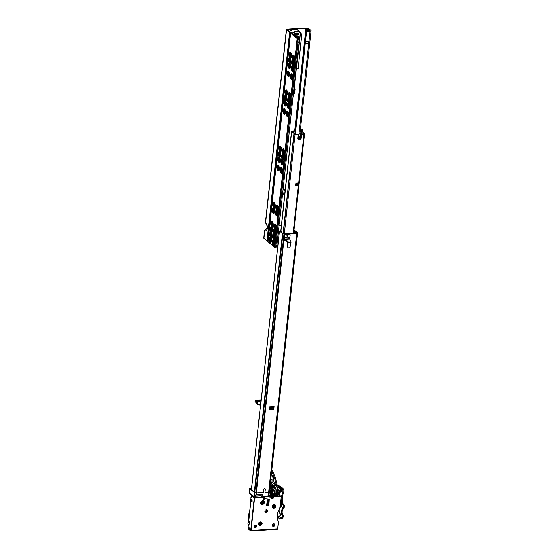<?xml version="1.0" encoding="UTF-8"?>
<svg xmlns="http://www.w3.org/2000/svg" width="559" height="559" viewBox="0 0 559 559"><rect width="100%" height="100%" fill="white"/><g stroke="black" fill="none" stroke-linecap="round" stroke-linejoin="round"><path stroke-width="0.84" d="M290.456 57.109A1.95 0.832 86.3 0 1 290.191 56.99A1.95 0.832 86.3 0 1 289.576 54.482A1.95 0.832 86.3 0 1 290.205 53.238A2.096 0.894 -93.7 0 0 290.002 53.119A2.096 0.894 -93.7 0 0 289.101 54.677A2.096 0.894 -93.7 0 0 289.779 57.151A2.096 0.894 -93.7 0 0 290.275 57.249A2.096 0.894 -93.7 0 0 290.897 55.376A2.096 0.894 -93.7 0 0 290.205 53.238M290.107 57.808A2.83 1.202 -93.7 0 0 291.574 56.166A2.83 1.202 -93.7 0 0 290.68 52.532A2.83 1.202 -93.7 0 0 289.758 52.595C288.633 53.825 288.744 55.565 290.1 57.808A2.83 1.202 -93.7 0 0 290.107 57.808A2.83 1.202 -93.7 0 0 289.185 57.87C288.06 59.107 288.171 60.84 289.527 63.083A2.83 1.202 -93.7 0 0 291.001 61.448A2.83 1.202 -93.7 0 0 290.107 57.808M293.608 59.778A1.95 0.832 86.3 0 1 293.349 59.652A1.95 0.832 86.3 0 1 292.727 57.144A1.95 0.832 86.3 0 1 293.356 55.9A2.096 0.894 -93.7 0 0 293.154 55.781A2.096 0.894 -93.7 0 0 292.252 57.346A2.096 0.894 -93.7 0 0 292.937 59.82A2.096 0.894 -93.7 0 0 293.426 59.918A2.096 0.894 -93.7 0 0 294.048 58.038A2.096 0.894 -93.7 0 0 293.363 55.9M293.258 60.47A2.83 1.202 -93.7 0 0 294.726 58.835A2.83 1.202 -93.7 0 0 293.831 55.194A2.83 1.202 -93.7 0 0 292.916 55.257C291.784 56.487 291.896 58.227 293.251 60.47A2.83 1.202 -93.7 0 0 293.258 60.47A2.83 1.202 -93.7 0 0 292.343 60.533C291.211 61.77 291.323 63.502 292.678 65.745A2.83 1.202 -93.7 0 0 294.153 64.11A2.83 1.202 -93.7 0 0 293.258 60.47M289.883 62.391A1.95 0.832 86.3 0 1 289.618 62.266A1.95 0.832 86.3 0 1 289.003 59.757A1.95 0.832 86.3 0 1 289.632 58.513A2.096 0.894 -93.7 0 0 289.429 58.395A2.096 0.894 -93.7 0 0 288.528 59.96A2.096 0.894 -93.7 0 0 289.206 62.433A2.096 0.894 -93.7 0 0 289.702 62.531A2.096 0.894 -93.7 0 0 290.324 60.651A2.096 0.894 -93.7 0 0 289.632 58.513M293.035 65.054A1.95 0.832 86.3 0 1 292.776 64.928A1.95 0.832 86.3 0 1 292.154 62.426A1.95 0.832 86.3 0 1 292.783 61.176A2.096 0.894 -93.7 0 0 292.581 61.064A2.096 0.894 -93.7 0 0 291.679 62.622A2.096 0.894 -93.7 0 0 292.364 65.096A2.096 0.894 -93.7 0 0 292.853 65.193A2.096 0.894 -93.7 0 0 293.475 63.314A2.096 0.894 -93.7 0 0 292.783 61.176M289.31 67.667A1.95 0.832 86.3 0 1 289.045 67.541A1.95 0.832 86.3 0 1 288.43 65.04A1.95 0.832 86.3 0 1 289.059 63.789A2.096 0.894 -93.7 0 0 288.856 63.677A2.096 0.894 -93.7 0 0 287.955 65.235A2.096 0.894 -93.7 0 0 288.633 67.709A2.096 0.894 -93.7 0 0 289.129 67.807A2.096 0.894 -93.7 0 0 289.751 65.934A2.096 0.894 -93.7 0 0 289.059 63.789M288.961 68.366A2.83 1.202 -93.7 0 0 290.428 66.724A2.83 1.202 -93.7 0 0 289.534 63.083A2.83 1.202 -93.7 0 0 288.612 63.146C287.48 64.383 287.599 66.116 288.954 68.359A2.83 1.202 -93.7 0 0 288.961 68.366M292.462 70.329A1.95 0.832 86.3 0 1 292.196 70.21A1.95 0.832 86.3 0 1 291.581 67.702A1.95 0.832 86.3 0 1 292.21 66.458A2.096 0.894 -93.7 0 0 292.008 66.339A2.096 0.894 -93.7 0 0 291.106 67.898A2.096 0.894 -93.7 0 0 291.791 70.371A2.096 0.894 -93.7 0 0 292.28 70.469A2.096 0.894 -93.7 0 0 292.902 68.596A2.096 0.894 -93.7 0 0 292.21 66.458M292.112 71.028A2.83 1.202 -93.7 0 0 293.58 69.386A2.83 1.202 -93.7 0 0 292.685 65.752A2.83 1.202 -93.7 0 0 291.77 65.815C290.638 67.045 290.75 68.785 292.105 71.028A2.83 1.202 -93.7 0 0 292.112 71.028M288.423 75.877A1.95 0.832 86.3 0 1 288.158 75.751A1.95 0.832 86.3 0 1 287.536 73.25A1.95 0.832 86.3 0 1 288.164 71.999A2.096 0.894 -93.7 0 0 287.962 71.887A2.096 0.894 -93.7 0 0 287.06 73.446A2.096 0.894 -93.7 0 0 287.745 75.919A2.096 0.894 -93.7 0 0 288.234 76.017A2.096 0.894 -93.7 0 0 288.856 74.137A2.096 0.894 -93.7 0 0 288.171 71.999M288.067 76.576A2.83 1.202 -93.7 0 0 289.534 74.934A2.83 1.202 -93.7 0 0 288.64 71.293A2.83 1.202 -93.7 0 0 287.724 71.356C286.592 72.593 286.704 74.326 288.06 76.569A2.83 1.202 -93.7 0 0 288.067 76.576M291.574 78.54A1.95 0.832 86.3 0 1 291.309 78.421A1.95 0.832 86.3 0 1 290.694 75.912A1.95 0.832 86.3 0 1 291.323 74.668A2.096 0.894 -93.7 0 0 291.12 74.55A2.096 0.894 -93.7 0 0 290.212 76.108A2.096 0.894 -93.7 0 0 290.897 78.581A2.096 0.894 -93.7 0 0 291.386 78.679A2.096 0.894 -93.7 0 0 292.008 76.807A2.096 0.894 -93.7 0 0 291.323 74.668M291.218 79.238A2.83 1.202 -93.7 0 0 292.685 77.596A2.83 1.202 -93.7 0 0 291.791 73.963A2.83 1.202 -93.7 0 0 290.876 74.026C289.744 75.255 289.855 76.995 291.218 79.238L291.218 79.238M286.383 94.646A1.95 0.832 86.3 0 1 286.117 94.52A1.95 0.832 86.3 0 1 285.502 92.011A1.95 0.832 86.3 0 1 286.131 90.768A2.096 0.894 -93.7 0 0 285.928 90.649A2.096 0.894 -93.7 0 0 285.02 92.214A2.096 0.894 -93.7 0 0 285.705 94.688A2.096 0.894 -93.7 0 0 286.194 94.785A2.096 0.894 -93.7 0 0 286.816 92.906A2.096 0.894 -93.7 0 0 286.131 90.768M286.026 95.337A2.83 1.202 -93.7 0 0 287.494 93.702A2.83 1.202 -93.7 0 0 286.599 90.062A2.83 1.202 -93.7 0 0 285.684 90.125C284.552 91.362 284.664 93.094 286.026 95.337L286.026 95.337A2.83 1.202 -93.7 0 0 285.111 95.4C283.979 96.637 284.091 98.37 285.453 100.613A2.83 1.202 -93.7 0 0 286.921 98.978A2.83 1.202 -93.7 0 0 286.026 95.337M289.534 97.308A1.95 0.832 86.3 0 1 289.269 97.182A1.95 0.832 86.3 0 1 288.654 94.681A1.95 0.832 86.3 0 1 289.282 93.43A2.096 0.894 -93.7 0 0 289.08 93.318A2.096 0.894 -93.7 0 0 288.171 94.876A2.096 0.894 -93.7 0 0 288.856 97.35A2.096 0.894 -93.7 0 0 289.345 97.448A2.096 0.894 -93.7 0 0 289.974 95.568A2.096 0.894 -93.7 0 0 289.282 93.43M289.178 98.007A2.83 1.202 -93.7 0 0 290.652 96.365A2.83 1.202 -93.7 0 0 289.751 92.724A2.83 1.202 -93.7 0 0 288.835 92.787C287.703 94.024 287.822 95.757 289.178 98A2.83 1.202 -93.7 0 0 289.178 98.007A2.83 1.202 -93.7 0 0 288.262 98.07C287.13 99.299 287.242 101.039 288.605 103.282A2.83 1.202 -93.7 0 0 290.079 101.64A2.83 1.202 -93.7 0 0 289.178 98.007M285.81 99.921A1.95 0.832 86.3 0 1 285.544 99.795A1.95 0.832 86.3 0 1 284.929 97.294A1.95 0.832 86.3 0 1 285.558 96.043A2.096 0.894 -93.7 0 0 285.356 95.931A2.096 0.894 -93.7 0 0 284.447 97.49A2.096 0.894 -93.7 0 0 285.132 99.963A2.096 0.894 -93.7 0 0 285.621 100.061A2.096 0.894 -93.7 0 0 286.243 98.181A2.096 0.894 -93.7 0 0 285.558 96.043M288.961 102.583A1.95 0.832 86.3 0 1 288.696 102.465A1.95 0.832 86.3 0 1 288.081 99.956A1.95 0.832 86.3 0 1 288.71 98.712A2.096 0.894 -93.7 0 0 288.507 98.594A2.096 0.894 -93.7 0 0 287.599 100.152A2.096 0.894 -93.7 0 0 288.283 102.625A2.096 0.894 -93.7 0 0 288.772 102.723A2.096 0.894 -93.7 0 0 289.401 100.851A2.096 0.894 -93.7 0 0 288.71 98.712M285.237 105.197A1.95 0.832 86.3 0 1 284.971 105.078A1.95 0.832 86.3 0 1 284.349 102.57A1.95 0.832 86.3 0 1 284.978 101.326A2.096 0.894 -93.7 0 0 284.783 101.207A2.096 0.894 -93.7 0 0 283.874 102.765A2.096 0.894 -93.7 0 0 284.559 105.239A2.096 0.894 -93.7 0 0 285.048 105.337A2.096 0.894 -93.7 0 0 285.67 103.464A2.096 0.894 -93.7 0 0 284.985 101.326M284.88 105.896A2.83 1.202 -93.7 0 0 286.348 104.253A2.83 1.202 -93.7 0 0 285.453 100.62A2.83 1.202 -93.7 0 0 284.538 100.683C283.406 101.913 283.518 103.653 284.873 105.896A2.83 1.202 -93.7 0 0 284.88 105.896M288.388 107.866A1.95 0.832 86.3 0 1 288.123 107.74A1.95 0.832 86.3 0 1 287.508 105.232A1.95 0.832 86.3 0 1 288.137 103.988A2.096 0.894 -93.7 0 0 287.934 103.869A2.096 0.894 -93.7 0 0 287.026 105.434A2.096 0.894 -93.7 0 0 287.71 107.908A2.096 0.894 -93.7 0 0 288.199 108.006A2.096 0.894 -93.7 0 0 288.828 106.126A2.096 0.894 -93.7 0 0 288.137 103.988M288.032 108.558A2.83 1.202 -93.7 0 0 289.499 106.923A2.83 1.202 -93.7 0 0 288.605 103.282A2.83 1.202 -93.7 0 0 287.689 103.345C286.557 104.575 286.669 106.315 288.032 108.558L288.032 108.558M284.342 113.407A1.95 0.832 86.3 0 1 284.077 113.288A1.95 0.832 86.3 0 1 283.462 110.78A1.95 0.832 86.3 0 1 284.091 109.536A2.096 0.894 -93.7 0 0 283.888 109.417A2.096 0.894 -93.7 0 0 282.98 110.975A2.096 0.894 -93.7 0 0 283.665 113.449A2.096 0.894 -93.7 0 0 284.161 113.547A2.096 0.894 -93.7 0 0 284.783 111.674A2.096 0.894 -93.7 0 0 284.091 109.536M283.986 114.106A2.83 1.202 -93.7 0 0 285.46 112.464A2.83 1.202 -93.7 0 0 284.559 108.83A2.83 1.202 -93.7 0 0 283.644 108.893C282.512 110.123 282.63 111.863 283.986 114.106L283.986 114.106M287.494 116.076A1.95 0.832 86.3 0 1 287.228 115.951A1.95 0.832 86.3 0 1 286.613 113.442A1.95 0.832 86.3 0 1 287.242 112.198A2.096 0.894 -93.7 0 0 287.04 112.079A2.096 0.894 -93.7 0 0 286.138 113.645A2.096 0.894 -93.7 0 0 286.816 116.118A2.096 0.894 -93.7 0 0 287.312 116.216A2.096 0.894 -93.7 0 0 287.934 114.336A2.096 0.894 -93.7 0 0 287.242 112.198M287.144 116.768A2.83 1.202 -93.7 0 0 288.612 115.133A2.83 1.202 -93.7 0 0 287.717 111.493A2.83 1.202 -93.7 0 0 286.795 111.555C285.67 112.785 285.782 114.525 287.137 116.768A2.83 1.202 -93.7 0 0 287.144 116.768M280.262 150.944A1.95 0.832 86.3 0 1 280.003 150.818A1.95 0.832 86.3 0 1 279.381 148.31A1.95 0.832 86.3 0 1 280.01 147.066A2.096 0.894 -93.7 0 0 279.807 146.947A2.096 0.894 -93.7 0 0 278.906 148.512A2.096 0.894 -93.7 0 0 279.591 150.986A2.096 0.894 -93.7 0 0 280.08 151.084A2.096 0.894 -93.7 0 0 280.702 149.204A2.096 0.894 -93.7 0 0 280.017 147.066M279.912 151.636A2.83 1.202 -93.7 0 0 281.38 150.001A2.83 1.202 -93.7 0 0 280.485 146.36A2.83 1.202 -93.7 0 0 279.57 146.423C278.438 147.653 278.55 149.393 279.905 151.636A2.83 1.202 -93.7 0 0 279.912 151.636A2.83 1.202 -93.7 0 0 278.997 151.699C277.865 152.935 277.977 154.668 279.332 156.911A2.83 1.202 -93.7 0 0 280.807 155.276A2.83 1.202 -93.7 0 0 279.912 151.636M283.42 153.606A1.95 0.832 86.3 0 1 283.154 153.48A1.95 0.832 86.3 0 1 282.54 150.972A1.95 0.832 86.3 0 1 283.161 149.728A2.096 0.894 -93.7 0 0 282.966 149.616A2.096 0.894 -93.7 0 0 282.057 151.175A2.096 0.894 -93.7 0 0 282.742 153.648A2.096 0.894 -93.7 0 0 283.231 153.746A2.096 0.894 -93.7 0 0 283.853 151.866A2.096 0.894 -93.7 0 0 283.168 149.728M283.064 154.305A2.83 1.202 -93.7 0 0 284.531 152.663A2.83 1.202 -93.7 0 0 283.637 149.022A2.83 1.202 -93.7 0 0 282.721 149.085C281.589 150.322 281.701 152.055 283.064 154.298A2.83 1.202 -93.7 0 0 283.064 154.305A2.83 1.202 -93.7 0 0 282.148 154.368C281.016 155.598 281.128 157.338 282.484 159.581A2.83 1.202 -93.7 0 0 282.491 159.581A2.83 1.202 -93.7 0 0 283.958 157.938A2.83 1.202 -93.7 0 0 283.064 154.305M279.689 156.22A1.95 0.832 86.3 0 1 279.43 156.094A1.95 0.832 86.3 0 1 278.808 153.592A1.95 0.832 86.3 0 1 279.437 152.341A2.096 0.894 -93.7 0 0 279.234 152.23A2.096 0.894 -93.7 0 0 278.333 153.788A2.096 0.894 -93.7 0 0 279.018 156.261A2.096 0.894 -93.7 0 0 279.507 156.359A2.096 0.894 -93.7 0 0 280.129 154.48A2.096 0.894 -93.7 0 0 279.437 152.341M282.847 158.882A1.95 0.832 86.3 0 1 282.581 158.763A1.95 0.832 86.3 0 1 281.96 156.254A1.95 0.832 86.3 0 1 282.588 155.011M282.595 155.011A2.096 0.894 -93.7 0 0 282.393 154.892A2.096 0.894 -93.7 0 0 281.484 156.45A2.096 0.894 -93.7 0 0 282.169 158.924A2.096 0.894 -93.7 0 0 282.658 159.022A2.096 0.894 -93.7 0 0 283.28 157.149A2.096 0.894 -93.7 0 0 282.595 155.011M279.116 161.495A1.95 0.832 86.3 0 1 278.857 161.376A1.95 0.832 86.3 0 1 278.235 158.868A1.95 0.832 86.3 0 1 278.864 157.624A2.096 0.894 -93.7 0 0 278.661 157.505A2.096 0.894 -93.7 0 0 277.76 159.063A2.096 0.894 -93.7 0 0 278.445 161.537A2.096 0.894 -93.7 0 0 278.934 161.635A2.096 0.894 -93.7 0 0 279.556 159.762A2.096 0.894 -93.7 0 0 278.864 157.624M278.766 162.194A2.83 1.202 -93.7 0 0 280.234 160.552A2.83 1.202 -93.7 0 0 279.339 156.918A2.83 1.202 -93.7 0 0 278.424 156.981C277.292 158.211 277.404 159.951 278.759 162.194A2.83 1.202 -93.7 0 0 278.766 162.194M282.274 164.164A1.95 0.832 86.3 0 1 282.009 164.039A1.95 0.832 86.3 0 1 281.387 161.53A1.95 0.832 86.3 0 1 282.016 160.286A2.096 0.894 -93.7 0 0 281.82 160.167A2.096 0.894 -93.7 0 0 280.911 161.733A2.096 0.894 -93.7 0 0 281.596 164.206A2.096 0.894 -93.7 0 0 282.085 164.304A2.096 0.894 -93.7 0 0 282.707 162.424A2.096 0.894 -93.7 0 0 282.022 160.286M281.918 164.856A2.83 1.202 -93.7 0 0 283.385 163.221A2.83 1.202 -93.7 0 0 282.491 159.581A2.83 1.202 -93.7 0 0 281.575 159.643C280.443 160.873 280.555 162.613 281.911 164.856A2.83 1.202 -93.7 0 0 281.918 164.856M278.228 169.705A1.95 0.832 86.3 0 1 277.963 169.587A1.95 0.832 86.3 0 1 277.348 167.078A1.95 0.832 86.3 0 1 277.977 165.834A2.096 0.894 -93.7 0 0 277.774 165.716A2.096 0.894 -93.7 0 0 276.866 167.274A2.096 0.894 -93.7 0 0 277.55 169.747A2.096 0.894 -93.7 0 0 278.04 169.845A2.096 0.894 -93.7 0 0 278.661 167.973A2.096 0.894 -93.7 0 0 277.977 165.834M277.872 170.404A2.83 1.202 -93.7 0 0 279.339 168.762A2.83 1.202 -93.7 0 0 278.445 165.129A2.83 1.202 -93.7 0 0 277.53 165.191C276.398 166.421 276.509 168.161 277.872 170.404L277.872 170.404M281.38 172.375A1.95 0.832 86.3 0 1 281.114 172.249A1.95 0.832 86.3 0 1 280.499 169.74A1.95 0.832 86.3 0 1 281.128 168.497A2.096 0.894 -93.7 0 0 280.925 168.378A2.096 0.894 -93.7 0 0 280.017 169.943A2.096 0.894 -93.7 0 0 280.702 172.417A2.096 0.894 -93.7 0 0 281.191 172.514A2.096 0.894 -93.7 0 0 281.82 170.635A2.096 0.894 -93.7 0 0 281.128 168.497M281.023 173.066A2.83 1.202 -93.7 0 0 282.498 171.431A2.83 1.202 -93.7 0 0 281.596 167.791A2.83 1.202 -93.7 0 0 280.681 167.854C279.549 169.084 279.661 170.823 281.023 173.066L281.023 173.066M274.148 207.242A1.95 0.832 86.3 0 1 273.882 207.116A1.95 0.832 86.3 0 1 273.267 204.608A1.95 0.832 86.3 0 1 273.896 203.364A2.096 0.894 -93.7 0 0 273.693 203.245A2.096 0.894 -93.7 0 0 272.792 204.811A2.096 0.894 -93.7 0 0 273.47 207.284A2.096 0.894 -93.7 0 0 273.966 207.382A2.096 0.894 -93.7 0 0 274.588 205.502A2.096 0.894 -93.7 0 0 273.896 203.364M273.798 207.934A2.83 1.202 -93.7 0 0 275.266 206.299A2.83 1.202 -93.7 0 0 274.371 202.658A2.83 1.202 -93.7 0 0 273.449 202.721C272.324 203.951 272.436 205.691 273.791 207.934A2.83 1.202 -93.7 0 0 272.876 207.997C271.744 209.234 271.863 210.967 273.218 213.21A2.83 1.202 -93.7 0 0 274.693 211.575A2.83 1.202 -93.7 0 0 273.798 207.934A2.83 1.202 -93.7 0 0 273.798 207.934M277.299 209.904A1.95 0.832 86.3 0 1 277.04 209.779A1.95 0.832 86.3 0 1 276.419 207.27A1.95 0.832 86.3 0 1 277.047 206.026A2.096 0.894 -93.7 0 0 276.845 205.915A2.096 0.894 -93.7 0 0 275.943 207.473A2.096 0.894 -93.7 0 0 276.628 209.946A2.096 0.894 -93.7 0 0 277.117 210.044A2.096 0.894 -93.7 0 0 277.739 208.165A2.096 0.894 -93.7 0 0 277.047 206.026M276.95 210.603A2.83 1.202 -93.7 0 0 278.417 208.961A2.83 1.202 -93.7 0 0 277.523 205.321A2.83 1.202 -93.7 0 0 276.607 205.384C275.475 206.62 275.587 208.353 276.943 210.596A2.83 1.202 -93.7 0 0 276.034 210.666C274.902 211.896 275.014 213.636 276.37 215.879A2.83 1.202 -93.7 0 0 276.377 215.879A2.83 1.202 -93.7 0 0 277.844 214.237A2.83 1.202 -93.7 0 0 276.95 210.603A2.83 1.202 -93.7 0 0 276.95 210.603M273.575 212.518A1.95 0.832 86.3 0 1 273.309 212.392A1.95 0.832 86.3 0 1 272.694 209.891A1.95 0.832 86.3 0 1 273.323 208.64A2.096 0.894 -93.7 0 0 273.12 208.528A2.096 0.894 -93.7 0 0 272.219 210.086A2.096 0.894 -93.7 0 0 272.897 212.56A2.096 0.894 -93.7 0 0 273.393 212.658A2.096 0.894 -93.7 0 0 274.015 210.778A2.096 0.894 -93.7 0 0 273.323 208.64M276.726 215.18A1.95 0.832 86.3 0 1 276.467 215.054A1.95 0.832 86.3 0 1 275.846 212.553A1.95 0.832 86.3 0 1 276.474 211.309A2.096 0.894 -93.7 0 0 276.272 211.19A2.096 0.894 -93.7 0 0 275.37 212.748A2.096 0.894 -93.7 0 0 276.055 215.222A2.096 0.894 -93.7 0 0 276.544 215.32A2.096 0.894 -93.7 0 0 277.166 213.447A2.096 0.894 -93.7 0 0 276.474 211.309M272.107 226.004A1.95 0.832 86.3 0 1 271.849 225.885A1.95 0.832 86.3 0 1 271.227 223.376A1.95 0.832 86.3 0 1 271.856 222.133A2.096 0.894 -93.7 0 0 271.653 222.014A2.096 0.894 -93.7 0 0 270.752 223.572A2.096 0.894 -93.7 0 0 271.436 226.046A2.096 0.894 -93.7 0 0 271.926 226.143A2.096 0.894 -93.7 0 0 272.547 224.271A2.096 0.894 -93.7 0 0 271.863 222.133M271.758 226.702A2.83 1.202 -93.7 0 0 273.225 225.06A2.83 1.202 -93.7 0 0 272.331 221.427A2.83 1.202 -93.7 0 0 271.415 221.49C270.283 222.72 270.395 224.459 271.751 226.702A2.83 1.202 -93.7 0 0 271.758 226.702A2.83 1.202 -93.7 0 0 270.842 226.765C269.711 227.995 269.822 229.735 271.178 231.978A2.83 1.202 -93.7 0 0 272.652 230.343A2.83 1.202 -93.7 0 0 271.758 226.702M275.266 228.673A1.95 0.832 86.3 0 1 275 228.547A1.95 0.832 86.3 0 1 274.385 226.039A1.95 0.832 86.3 0 1 275.007 224.795M275.014 224.795A2.096 0.894 -93.7 0 0 274.811 224.676A2.096 0.894 -93.7 0 0 273.903 226.241A2.096 0.894 -93.7 0 0 274.588 228.715A2.096 0.894 -93.7 0 0 275.077 228.813A2.096 0.894 -93.7 0 0 275.699 226.933A2.096 0.894 -93.7 0 0 275.014 224.795M274.909 229.365A2.83 1.202 -93.7 0 0 276.377 227.73A2.83 1.202 -93.7 0 0 275.482 224.089A2.83 1.202 -93.7 0 0 274.567 224.152C273.435 225.382 273.547 227.122 274.902 229.365A2.83 1.202 -93.7 0 0 274.909 229.365A2.83 1.202 -93.7 0 0 273.994 229.428C272.862 230.664 272.974 232.397 274.329 234.64A2.83 1.202 -93.7 0 0 275.804 233.005A2.83 1.202 -93.7 0 0 274.909 229.365M271.534 231.286A1.95 0.832 86.3 0 1 271.276 231.16A1.95 0.832 86.3 0 1 270.654 228.652A1.95 0.832 86.3 0 1 271.283 227.408A2.096 0.894 -93.7 0 0 271.08 227.289A2.096 0.894 -93.7 0 0 270.179 228.855A2.096 0.894 -93.7 0 0 270.863 231.328A2.096 0.894 -93.7 0 0 271.353 231.426A2.096 0.894 -93.7 0 0 271.974 229.546A2.096 0.894 -93.7 0 0 271.283 227.408M274.693 233.948A1.95 0.832 86.3 0 1 274.427 233.823A1.95 0.832 86.3 0 1 273.805 231.314A1.95 0.832 86.3 0 1 274.434 230.07A2.096 0.894 -93.7 0 0 274.238 229.959A2.096 0.894 -93.7 0 0 273.33 231.517A2.096 0.894 -93.7 0 0 274.015 233.99A2.096 0.894 -93.7 0 0 274.504 234.088A2.096 0.894 -93.7 0 0 275.126 232.209A2.096 0.894 -93.7 0 0 274.441 230.07M270.961 236.562A1.95 0.832 86.3 0 1 270.696 236.436A1.95 0.832 86.3 0 1 270.081 233.935A1.95 0.832 86.3 0 1 270.71 232.684A2.096 0.894 -93.7 0 0 270.507 232.572A2.096 0.894 -93.7 0 0 269.606 234.13A2.096 0.894 -93.7 0 0 270.283 236.604A2.096 0.894 -93.7 0 0 270.78 236.702A2.096 0.894 -93.7 0 0 271.401 234.822A2.096 0.894 -93.7 0 0 270.71 232.684M270.612 237.261A2.83 1.202 -93.7 0 0 272.079 235.618A2.83 1.202 -93.7 0 0 271.185 231.978A2.83 1.202 -93.7 0 0 271.185 231.978A2.83 1.202 -93.7 0 0 270.27 232.041C269.138 233.278 269.249 235.011 270.605 237.254A2.83 1.202 -93.7 0 0 270.612 237.261A2.83 1.202 -93.7 0 0 269.69 237.323C268.565 238.553 268.676 240.293 270.032 242.536A2.83 1.202 -93.7 0 0 271.506 240.894A2.83 1.202 -93.7 0 0 270.612 237.261M274.12 239.224A1.95 0.832 86.3 0 1 273.854 239.098A1.95 0.832 86.3 0 1 273.232 236.597A1.95 0.832 86.3 0 1 273.861 235.353A2.096 0.894 -93.7 0 0 273.665 235.234A2.096 0.894 -93.7 0 0 272.757 236.792A2.096 0.894 -93.7 0 0 273.442 239.266A2.096 0.894 -93.7 0 0 273.931 239.364A2.096 0.894 -93.7 0 0 274.553 237.491A2.096 0.894 -93.7 0 0 273.868 235.353M273.763 239.923A2.83 1.202 -93.7 0 0 275.231 238.281A2.83 1.202 -93.7 0 0 274.336 234.647A2.83 1.202 -93.7 0 0 274.336 234.647A2.83 1.202 -93.7 0 0 273.421 234.71C272.289 235.94 272.401 237.68 273.756 239.923A2.83 1.202 -93.7 0 0 272.848 239.986C271.716 241.215 271.828 242.955 273.183 245.198A2.83 1.202 -93.7 0 0 274.658 243.563A2.83 1.202 -93.7 0 0 273.763 239.923A2.83 1.202 -93.7 0 0 273.763 239.923M269.711 241.879A2.096 0.894 -93.7 0 0 270.207 241.977A2.096 0.894 -93.7 0 0 270.829 240.104A2.096 0.894 -93.7 0 0 270.137 237.966A2.096 0.894 -93.7 0 0 269.934 237.848A2.096 0.894 -93.7 0 0 269.033 239.406A2.096 0.894 -93.7 0 0 269.711 241.879M270.388 241.837A1.95 0.832 86.3 0 1 270.123 241.719A1.95 0.832 86.3 0 1 269.508 239.21A1.95 0.832 86.3 0 1 270.137 237.966M272.869 244.549A2.096 0.894 -93.7 0 0 273.358 244.646A2.096 0.894 -93.7 0 0 273.98 242.767A2.096 0.894 -93.7 0 0 273.295 240.629A2.096 0.894 -93.7 0 0 273.085 240.51A2.096 0.894 -93.7 0 0 272.184 242.075A2.096 0.894 -93.7 0 0 272.869 244.549M273.54 244.507A1.95 0.832 86.3 0 1 273.281 244.381A1.95 0.832 86.3 0 1 272.659 241.872A1.95 0.832 86.3 0 1 273.288 240.629M273.54 240.929A2.578 1.097 -93.7 0 0 273.421 241.586A2.578 1.097 -93.7 0 0 273.749 244.171M273.686 244.304A1.95 0.832 86.3 0 1 273.651 244.269A1.95 0.832 86.3 0 1 273.113 241.844A1.95 0.832 86.3 0 1 273.428 240.845A1.95 0.832 86.3 0 1 273.456 240.803M274.113 235.653A2.578 1.097 -93.7 0 0 273.994 236.31A2.578 1.097 -93.7 0 0 274.322 238.889M274.259 239.028A1.95 0.832 86.3 0 1 274.224 238.993A1.95 0.832 86.3 0 1 273.686 236.569A1.95 0.832 86.3 0 1 274.001 235.563A1.95 0.832 86.3 0 1 274.029 235.528M274.686 230.378A2.578 1.097 -93.7 0 0 274.567 231.028A2.578 1.097 -93.7 0 0 274.895 233.613M274.832 233.753A1.95 0.832 86.3 0 1 274.797 233.718A1.95 0.832 86.3 0 1 274.259 231.286A1.95 0.832 86.3 0 1 274.574 230.287A1.95 0.832 86.3 0 1 274.602 230.252M275.259 225.095A2.578 1.097 -93.7 0 0 275.14 225.752A2.578 1.097 -93.7 0 0 275.468 228.338M275.405 228.47A1.95 0.832 86.3 0 1 275.37 228.435A1.95 0.832 86.3 0 1 274.832 226.011A1.95 0.832 86.3 0 1 275.147 225.011A1.95 0.832 86.3 0 1 275.175 224.97M270.388 238.267A2.578 1.097 -93.7 0 0 270.27 238.924A2.578 1.097 -93.7 0 0 270.598 241.502M270.528 241.642A1.95 0.832 86.3 0 1 270.5 241.607A1.95 0.832 86.3 0 1 269.962 239.182A1.95 0.832 86.3 0 1 270.276 238.183A1.95 0.832 86.3 0 1 270.304 238.141M270.961 232.991A2.578 1.097 -93.7 0 0 270.842 233.641A2.578 1.097 -93.7 0 0 271.171 236.226M271.101 236.366A1.95 0.832 86.3 0 1 271.073 236.331A1.95 0.832 86.3 0 1 270.535 233.9A1.95 0.832 86.3 0 1 270.849 232.9A1.95 0.832 86.3 0 1 270.877 232.865M271.534 227.716A2.578 1.097 -93.7 0 0 271.415 228.365A2.578 1.097 -93.7 0 0 271.744 230.951M271.674 231.084A1.95 0.832 86.3 0 1 271.646 231.049A1.95 0.832 86.3 0 1 271.108 228.624A1.95 0.832 86.3 0 1 271.422 227.625A1.95 0.832 86.3 0 1 271.45 227.583M272.107 222.433A2.578 1.097 -93.7 0 0 271.988 223.09A2.578 1.097 -93.7 0 0 272.317 225.668M272.254 225.808A1.95 0.832 86.3 0 1 272.219 225.773A1.95 0.832 86.3 0 1 271.681 223.348A1.95 0.832 86.3 0 1 271.995 222.349A1.95 0.832 86.3 0 1 272.023 222.307M276.726 211.609A2.578 1.097 -93.7 0 0 276.607 212.266A2.578 1.097 -93.7 0 0 276.936 214.845M276.866 214.984A1.95 0.832 86.3 0 1 276.838 214.949A1.95 0.832 86.3 0 1 276.3 212.525A1.95 0.832 86.3 0 1 276.614 211.519A1.95 0.832 86.3 0 1 276.642 211.484M277.299 206.334A2.578 1.097 -93.7 0 0 277.18 206.984A2.578 1.097 -93.7 0 0 277.509 209.569M277.439 209.709A1.95 0.832 86.3 0 1 277.411 209.674A1.95 0.832 86.3 0 1 276.873 207.242A1.95 0.832 86.3 0 1 277.187 206.243A1.95 0.832 86.3 0 1 277.215 206.208M274.148 203.672A2.578 1.097 -93.7 0 0 274.029 204.321A2.578 1.097 -93.7 0 0 274.357 206.907M274.287 207.04A1.95 0.832 86.3 0 1 274.259 207.005A1.95 0.832 86.3 0 1 273.721 204.58A1.95 0.832 86.3 0 1 274.036 203.581A1.95 0.832 86.3 0 1 274.064 203.539M273.575 208.947A2.578 1.097 -93.7 0 0 273.449 209.597A2.578 1.097 -93.7 0 0 273.784 212.182M273.714 212.322A1.95 0.832 86.3 0 1 273.686 212.287A1.95 0.832 86.3 0 1 273.148 209.856A1.95 0.832 86.3 0 1 273.463 208.856A1.95 0.832 86.3 0 1 273.491 208.821M281.373 168.797A2.578 1.097 -93.7 0 0 281.254 169.454A2.578 1.097 -93.7 0 0 281.589 172.039M281.519 172.172A1.95 0.832 86.3 0 1 281.484 172.137A1.95 0.832 86.3 0 1 280.953 169.712A1.95 0.832 86.3 0 1 281.261 168.713A1.95 0.832 86.3 0 1 281.289 168.671M282.267 160.594A2.578 1.097 -93.7 0 0 282.148 161.244A2.578 1.097 -93.7 0 0 282.477 163.829M282.414 163.962A1.95 0.832 86.3 0 1 282.379 163.927A1.95 0.832 86.3 0 1 281.841 161.502A1.95 0.832 86.3 0 1 282.155 160.503A1.95 0.832 86.3 0 1 282.183 160.461M282.84 155.311A2.578 1.097 -93.7 0 0 282.721 155.968A2.578 1.097 -93.7 0 0 283.05 158.546M282.987 158.686A1.95 0.832 86.3 0 1 282.952 158.651A1.95 0.832 86.3 0 1 282.414 156.227A1.95 0.832 86.3 0 1 282.728 155.22A1.95 0.832 86.3 0 1 282.756 155.185M283.413 150.036A2.578 1.097 -93.7 0 0 283.294 150.685A2.578 1.097 -93.7 0 0 283.623 153.271M283.56 153.411A1.95 0.832 86.3 0 1 283.525 153.376A1.95 0.832 86.3 0 1 282.987 150.944A1.95 0.832 86.3 0 1 283.301 149.945A1.95 0.832 86.3 0 1 283.329 149.91M280.262 147.373A2.578 1.097 -93.7 0 0 280.143 148.023A2.578 1.097 -93.7 0 0 280.471 150.609M280.408 150.741A1.95 0.832 86.3 0 1 280.373 150.706A1.95 0.832 86.3 0 1 279.835 148.282A1.95 0.832 86.3 0 1 280.15 147.283A1.95 0.832 86.3 0 1 280.178 147.241M279.689 152.649A2.578 1.097 -93.7 0 0 279.57 153.299A2.578 1.097 -93.7 0 0 279.898 155.884M279.835 156.024A1.95 0.832 86.3 0 1 279.8 155.989A1.95 0.832 86.3 0 1 279.262 153.557A1.95 0.832 86.3 0 1 279.577 152.558A1.95 0.832 86.3 0 1 279.605 152.523M279.116 157.924A2.578 1.097 -93.7 0 0 278.997 158.581A2.578 1.097 -93.7 0 0 279.325 161.16M279.255 161.299A1.95 0.832 86.3 0 1 279.227 161.265A1.95 0.832 86.3 0 1 278.689 158.84A1.95 0.832 86.3 0 1 279.004 157.841A1.95 0.832 86.3 0 1 279.032 157.799M278.221 166.135A2.578 1.097 -93.7 0 0 278.103 166.792A2.578 1.097 -93.7 0 0 278.431 169.37M278.368 169.51A1.95 0.832 86.3 0 1 278.333 169.475A1.95 0.832 86.3 0 1 277.795 167.05A1.95 0.832 86.3 0 1 278.109 166.051A1.95 0.832 86.3 0 1 278.137 166.009M287.494 112.506A2.578 1.097 -93.7 0 0 287.375 113.156A2.578 1.097 -93.7 0 0 287.703 115.741M287.633 115.874A1.95 0.832 86.3 0 1 287.606 115.839A1.95 0.832 86.3 0 1 287.067 113.414A1.95 0.832 86.3 0 1 287.382 112.415A1.95 0.832 86.3 0 1 287.41 112.373M288.381 104.295A2.578 1.097 -93.7 0 0 288.262 104.945A2.578 1.097 -93.7 0 0 288.598 107.531M288.528 107.663A1.95 0.832 86.3 0 1 288.493 107.628A1.95 0.832 86.3 0 1 287.962 105.204A1.95 0.832 86.3 0 1 288.269 104.205A1.95 0.832 86.3 0 1 288.297 104.163M288.954 99.013A2.578 1.097 -93.7 0 0 288.835 99.67A2.578 1.097 -93.7 0 0 289.171 102.248M289.101 102.388A1.95 0.832 86.3 0 1 289.066 102.353A1.95 0.832 86.3 0 1 288.535 99.928A1.95 0.832 86.3 0 1 288.842 98.929A1.95 0.832 86.3 0 1 288.87 98.887M289.527 93.737A2.578 1.097 -93.7 0 0 289.408 94.387A2.578 1.097 -93.7 0 0 289.744 96.973M289.674 97.112A1.95 0.832 86.3 0 1 289.639 97.077A1.95 0.832 86.3 0 1 289.108 94.646A1.95 0.832 86.3 0 1 289.415 93.646A1.95 0.832 86.3 0 1 289.443 93.612M286.376 91.075A2.578 1.097 -93.7 0 0 286.257 91.725A2.578 1.097 -93.7 0 0 286.592 94.31M286.522 94.443A1.95 0.832 86.3 0 1 286.488 94.408A1.95 0.832 86.3 0 1 285.956 91.983A1.95 0.832 86.3 0 1 286.264 90.984A1.95 0.832 86.3 0 1 286.292 90.942M285.803 96.351A2.578 1.097 -93.7 0 0 285.684 97A2.578 1.097 -93.7 0 0 286.012 99.586M285.949 99.726A1.95 0.832 86.3 0 1 285.915 99.691A1.95 0.832 86.3 0 1 285.376 97.259A1.95 0.832 86.3 0 1 285.691 96.26A1.95 0.832 86.3 0 1 285.719 96.225M285.23 101.626A2.578 1.097 -93.7 0 0 285.111 102.283A2.578 1.097 -93.7 0 0 285.439 104.861M285.376 105.001A1.95 0.832 86.3 0 1 285.342 104.966A1.95 0.832 86.3 0 1 284.804 102.542A1.95 0.832 86.3 0 1 285.118 101.542A1.95 0.832 86.3 0 1 285.146 101.5M284.342 109.837A2.578 1.097 -93.7 0 0 284.217 110.493A2.578 1.097 -93.7 0 0 284.552 113.072M284.482 113.211A1.95 0.832 86.3 0 1 284.447 113.177A1.95 0.832 86.3 0 1 283.916 110.752A1.95 0.832 86.3 0 1 284.224 109.753A1.95 0.832 86.3 0 1 284.252 109.711M291.567 74.969A2.578 1.097 -93.7 0 0 291.449 75.626A2.578 1.097 -93.7 0 0 291.777 78.204M291.714 78.344A1.95 0.832 86.3 0 1 291.679 78.309A1.95 0.832 86.3 0 1 291.141 75.884A1.95 0.832 86.3 0 1 291.456 74.885A1.95 0.832 86.3 0 1 291.484 74.843M288.416 72.307A2.578 1.097 -93.7 0 0 288.297 72.956A2.578 1.097 -93.7 0 0 288.626 75.542M288.563 75.682A1.95 0.832 86.3 0 1 288.528 75.647A1.95 0.832 86.3 0 1 287.99 73.215A1.95 0.832 86.3 0 1 288.304 72.216A1.95 0.832 86.3 0 1 288.332 72.181M289.31 64.096A2.578 1.097 -93.7 0 0 289.185 64.746A2.578 1.097 -93.7 0 0 289.52 67.332M289.45 67.471A1.95 0.832 86.3 0 1 289.422 67.436A1.95 0.832 86.3 0 1 288.884 65.005A1.95 0.832 86.3 0 1 289.199 64.005A1.95 0.832 86.3 0 1 289.227 63.971M292.462 66.759A2.578 1.097 -93.7 0 0 292.343 67.415A2.578 1.097 -93.7 0 0 292.671 69.994M292.602 70.134A1.95 0.832 86.3 0 1 292.574 70.099A1.95 0.832 86.3 0 1 292.036 67.674A1.95 0.832 86.3 0 1 292.35 66.675A1.95 0.832 86.3 0 1 292.378 66.633M293.035 61.483A2.578 1.097 -93.7 0 0 292.916 62.133A2.578 1.097 -93.7 0 0 293.244 64.718M293.175 64.858A1.95 0.832 86.3 0 1 293.147 64.823A1.95 0.832 86.3 0 1 292.609 62.391A1.95 0.832 86.3 0 1 292.923 61.392A1.95 0.832 86.3 0 1 292.951 61.357M289.883 58.821A2.578 1.097 -93.7 0 0 289.765 59.471A2.578 1.097 -93.7 0 0 290.093 62.056M290.023 62.189A1.95 0.832 86.3 0 1 289.995 62.154A1.95 0.832 86.3 0 1 289.457 59.729A1.95 0.832 86.3 0 1 289.772 58.73A1.95 0.832 86.3 0 1 289.8 58.688M293.608 56.207A2.578 1.097 -93.7 0 0 293.489 56.857A2.578 1.097 -93.7 0 0 293.817 59.443M293.754 59.575A1.95 0.832 86.3 0 1 293.72 59.54A1.95 0.832 86.3 0 1 293.182 57.116A1.95 0.832 86.3 0 1 293.496 56.117A1.95 0.832 86.3 0 1 293.524 56.075M290.456 53.538A2.578 1.097 -93.7 0 0 290.338 54.195A2.578 1.097 -93.7 0 0 290.666 56.773M290.596 56.913A1.95 0.832 86.3 0 1 290.568 56.878A1.95 0.832 86.3 0 1 290.03 54.454A1.95 0.832 86.3 0 1 290.345 53.454A1.95 0.832 86.3 0 1 290.373 53.412M273.966 237.191A1.258 1.048 130.2 0 0 274.441 236.534M275.664 226.402A1.258 1.048 -49.8 0 0 275.531 226.849L275.391 228.128M275.042 231.37L274.818 233.41M281.345 225.305L279.109 225.452M293.475 29.159L287.487 29.683L291.372 32.736A1.509 0.517 -173.8 0 1 291.672 32.911L298.24 38.459A1.509 0.517 -173.8 0 1 298.338 38.578L298.457 39.263A3.137 1.342 86.3 0 1 298.967 42.645L297.947 42.708A3.137 1.342 -93.7 0 0 297.437 39.326L297.22 38.529L289.911 32.639A1.509 0.517 -173.8 0 1 289.611 32.464L286.522 29.851A1.761 0.608 -173.8 0 1 286.362 29.557A1.761 0.608 -173.8 0 1 287.375 29.124L305.417 27.95A1.761 0.608 -173.8 0 1 306.751 28.062L308.065 28.348A1.761 0.608 -173.8 0 1 309.05 28.761L310.951 30.361A1.761 0.608 -173.8 0 1 311.111 30.654A1.761 0.608 -173.8 0 1 310.098 31.087L306.584 31.318L306.108 30.92L309.986 30.535L308.03 28.83L306.367 28.39L295.047 29.054M282.588 193.421L283.504 194.141L284.741 193.666L285.062 190.738L284.042 190.801L283.839 189.997L284.859 189.927L283.092 188.802M306.688 43.399L304.739 43.525L305.214 43.923L308.219 43.728A1.132 0.391 -173.8 0 1 306.877 43.497L304.934 42.498L305.067 41.247M306.108 30.92L304.99 41.184L305.466 41.583L308.47 41.387L308.219 43.728M304.739 43.525L294.956 133.538M305.214 43.923L295.376 134.488M297.325 38.983L274.693 247.316L267.265 241.118A1.509 0.517 -173.8 0 1 266.964 240.943L263.876 238.33A1.761 0.608 -173.8 0 1 263.715 238.036L264.54 230.406A1.761 0.608 -173.8 0 0 264.7 230.699L263.876 238.33M286.362 29.557L265.434 222.209A1.761 0.608 6.2 0 0 265.595 222.503L266 223.761C266.51 223.9 267.481 227.129 267.125 227.464L267.125 227.464A1.887 0.65 6.2 0 0 267.3 227.779L267.174 228.952C266.832 230.867 266.007 231.454 264.7 230.699L266.496 228.841L266.846 229.253M306.584 31.318L305.466 41.583M297.437 39.326L274.839 247.344A3.137 1.342 -93.7 0 0 275.936 245.324L276.957 245.254A3.137 1.342 86.3 0 1 275.86 247.281L274.825 247.344M297.947 42.708L275.936 245.324M298.967 42.645L276.957 245.254M266.992 228.68L266.189 228.764L267.006 228.589M294.481 87.959L294.775 89.622L294.272 91.802A0.943 0.79 -49.8 0 1 294.013 92.291M284.042 190.801L283.72 193.735M283.839 189.997L283.036 189.312M284.741 193.666L284.419 194.036M284.859 189.927L285.062 190.738M292.175 33.337A7.064 5.911 -49.8 0 1 299.177 31.521L299.869 31.989M289.443 31.388L293.859 29.096L298.164 30.277L299.883 31.737L301.406 36.719A6.75 5.653 130.2 0 0 300.204 32.499M289.464 96.274L289.904 96.441L289.464 96.274M293.168 96.036L300.197 33.729A2.201 1.838 130.2 0 0 299.17 31.912L299.177 31.521A2.515 2.103 -49.8 0 1 299.708 31.828L299.051 31.276A2.515 2.103 130.2 0 0 298.52 30.969L299.806 32.08M289.387 94.653L289.876 94.674M280.108 148.589L280.646 148.554M294.838 35.587A2.893 2.418 -49.8 0 1 297.744 34.546L298.303 33.205A0.629 0.524 -49.8 0 1 298.625 33.736L298.555 34.33A0.629 0.524 -49.8 0 1 297.758 34.938A2.578 2.152 130.2 0 0 295.173 35.867M298.129 33.421L298.052 33.379A4.898 4.102 130.2 0 0 293.573 34.518M300.253 130.582L301.797 132.315A1.258 0.433 -173.8 0 0 301.797 132.336L301.797 132.364M300.12 133.461A0.943 0.398 86.3 0 1 300.274 133.377A0.943 0.398 86.3 0 1 300.428 133.44L301.217 134.104L303.544 133.95M300.428 133.44L299.575 133.496L301.608 134.44L301.294 137.367L300.05 137.095L300.365 134.16M300.316 129.981L302.342 129.842L302.733 130.177L300.84 130.303L302.705 131.882A1.258 0.433 -173.8 0 1 302.824 132.092A1.258 0.433 -173.8 0 1 302.817 132.113L304.487 134.041L301.608 134.44M303.544 133.929L301.909 132.546A1.258 0.433 -173.8 0 1 301.797 132.336M297.975 138.87A1.258 1.048 130.2 0 0 298.436 138.946L299.575 138.87A1.258 1.048 130.2 0 0 300.833 137.626L301.231 137.954L301.294 137.367M301.231 137.954A1.258 1.048 -49.8 0 1 299.966 139.205L299.575 138.87M298.436 138.946L299.966 139.205M298.834 139.275A1.258 1.048 -49.8 0 1 297.828 138.178L298.206 134.663L294.034 134.642L283.287 233.613M298.932 183.59L296.661 183.736L296.536 184.91L298.806 184.763L298.932 183.59L298.22 182.989L295.956 183.135L295.697 185.483L297.968 185.336L298.024 184.812M295.257 130.82L292.28 131.016A1.258 0.433 -173.8 0 0 291.553 131.323A1.258 0.433 -173.8 0 0 291.672 131.533L294.258 133.72A1.446 0.496 -173.8 0 1 294.39 133.964A1.446 0.496 -173.8 0 1 294.013 134.244L283.043 233.557M302.733 130.177L302.566 131.763M295.215 131.183L292.49 131.428L295.11 133.664A2.39 0.818 -173.8 0 1 295.327 134.062A2.39 0.818 -173.8 0 1 294.831 134.488L298.206 134.663M295.739 185.12L297.591 184.84M296.536 184.91L295.83 184.309M297.57 185.001L297.968 185.336M296.661 183.736L295.956 183.135M299.575 133.496A0.943 0.398 -93.7 0 0 299.421 133.433A0.943 0.398 -93.7 0 0 299.086 134.041L298.96 135.215A0.943 0.398 -93.7 0 0 299.261 136.424L300.05 137.095M262.332 494.212L261.843 497.063L261.507 496.825L262.332 494.212L256.441 494.596L256.623 492.933L263.45 492.444M251.529 488.245L249.58 488.489L254.31 492.486L251.452 489.796M264.847 488.587L265.05 488.762A0.783 0.657 130.2 0 1 265.252 489.314L264.917 492.395L268.397 492.165L267.95 496.273L268.425 496.385L262.066 496.658M265.05 488.762A0.783 0.657 130.2 0 0 263.834 489.411L263.785 489.363M263.499 492.486L263.834 489.411M256.441 494.596L254.261 497.049L254.604 497.279L249.104 492.891L249.58 488.489M261.507 496.825L261.109 496.853M255.156 497.237L253.814 496.867L254.289 492.472M268.746 492.144L268.117 496.609M286.858 235.877A0.468 0.391 130.2 0 0 287.703 235.821A0.468 0.391 130.2 0 0 286.858 235.877M287.508 235.444A0.468 0.391 -49.8 0 1 286.921 236.143M285.53 237.708A0.468 0.391 130.2 0 0 286.383 237.652A0.468 0.391 130.2 0 0 285.53 237.708M286.187 237.275A0.468 0.391 -49.8 0 1 285.593 237.973M287.606 242.054L287.347 245.806L288.088 247.476A0.629 0.524 -49.8 0 0 288.577 247.826L289.429 247.77A0.629 0.524 -49.8 0 0 290.002 247.351L290.994 242.599L288.102 242.788A1.258 0.538 -93.7 0 0 287.703 241.174L284.468 239.469L284.37 240.349L287.606 242.054L287.703 241.174L290.596 240.985A1.258 0.538 86.3 0 1 290.994 242.599M288.088 247.476L287.738 246.135L288.102 242.788M287.689 247.141A0.629 0.524 130.2 0 0 287.843 247.385L288.234 247.714M287.347 245.806L287.738 246.135M284.21 237.91L284.468 235.563A1.258 1.048 -49.8 0 1 285.726 234.319L289.185 234.095A1.258 1.048 -49.8 0 1 289.869 234.305L289.478 233.969A1.258 1.048 130.2 0 0 288.793 233.76L285.335 233.983A1.258 1.048 130.2 0 0 284.077 235.234L283.818 237.575L284.496 237.889L284.37 239.063L289.527 238.728L290.596 240.985M284.37 239.063L284.468 239.469L289.625 239.133M289.869 234.305A1.258 1.048 -49.8 0 1 290.191 235.192L289.527 238.728M284.077 237.792L283.972 238.735A1.258 0.538 86.3 0 0 284.37 240.349M287.794 237.561A0.468 0.391 130.2 0 0 288.647 237.505A0.468 0.391 130.2 0 0 287.794 237.561M288.451 237.128A0.468 0.391 -49.8 0 1 287.857 237.827M261.004 401.006A4.395 3.682 130.2 0 0 260.473 400.999A4.395 3.682 130.2 0 0 257.999 401.977A1.258 1.048 130.2 0 0 257.797 403.857A4.395 3.682 130.2 0 0 260.725 404.43M255.791 400.565A0.629 0.524 130.2 0 0 255.1 401.46M256.239 402.718L255.309 401.928A0.804 0.671 -49.8 0 1 256.343 400.705L256.916 401.194M256.511 401.739L256.392 402.843M256.525 403.528L256.777 401.383A1.887 1.579 -49.8 0 1 257.133 401.041A5.024 4.206 -49.8 0 1 259.718 399.951A5.024 4.206 -49.8 0 1 261.116 400.006M257.713 403.78A4.395 3.682 130.2 0 0 260.648 404.304M261.074 400.349A5.024 4.206 130.2 0 0 260.459 400.349A5.024 4.206 130.2 0 0 260.221 400.37A5.024 4.206 130.2 0 0 257.629 401.467L257.105 401.027L256.756 401.369L256.385 403.081M256.343 403.165L256.497 401.767M256.336 403.158L256.784 403.822A1.887 1.579 -49.8 0 1 256.546 403.556M294.069 229.938L297.521 232.593L296.759 233.236L283.937 233.99L282.442 233.578L279.472 231L281.708 230.895L280.897 231.524L280.443 231.321L281.17 230.958L280.115 231.098L283.008 233.536L284.203 233.823L296.543 233.012L296.955 232.628L294.041 230.175M264.924 492.346L265.308 489.314A0.845 0.713 130.2 0 0 263.778 489.411L263.443 492.493L256.385 492.954L254.31 492.486L282.442 233.578M269.438 491.55L268.634 492.151L264.973 492.388M273.791 409.426L274.113 406.491L269.578 406.784L269.256 409.719L273.791 409.426L270.116 408.992L269.655 409.454L272.855 409.237M269.655 409.454L269.256 409.719M295.459 233.082L295.501 232.684M294.062 230.189L294.055 233.18M294.397 230.525L294.111 233.173M294.893 233.124L294.984 232.251L295.942 233.054M275.762 506.363A2.012 1.684 -49.8 0 1 272.128 506.601A2.012 1.684 -49.8 0 1 275.762 506.363M264.365 502.443A2.012 1.684 -49.8 0 1 260.732 502.681A2.012 1.684 -49.8 0 1 264.365 502.443M262.066 523.559A2.012 1.684 -49.8 0 1 258.44 523.797A2.012 1.684 -49.8 0 1 262.066 523.559M265.986 512.386A1.411 1.181 -49.8 0 1 266.273 509.745A1.411 1.181 -49.8 0 1 265.986 512.386M265.071 511.995A1.411 1.181 130.2 0 0 266.867 509.871M274.35 523.937A1.411 1.181 -49.8 0 1 272.554 526.061M273.47 526.452A1.411 1.181 -49.8 0 1 273.756 523.818A1.411 1.181 -49.8 0 1 273.47 526.452M255.323 527.64A1.411 1.181 -49.8 0 1 255.61 524.999A1.411 1.181 -49.8 0 1 255.323 527.64M254.408 527.249A1.411 1.181 130.2 0 0 256.204 525.125M254.156 498.921A1.258 1.048 -49.8 0 1 255.414 497.678L255.729 497.943A1.258 1.048 130.2 0 0 254.471 499.187L250.746 530.295L248.168 528.122L248.091 528.828L250.795 531.05L251.061 530.561L277.711 528.828L278.326 523.182A6.282 5.255 130.2 0 0 277.977 520.513A12.564 10.509 -49.8 0 1 277.278 515.167A12.564 10.509 -49.8 0 1 279.151 509.661A6.282 5.255 130.2 0 0 280.094 506.908L281.121 497.454A1.258 1.048 130.2 0 0 280.115 496.35L279.793 496.085A1.258 1.048 -49.8 0 1 280.625 496.455M264.442 496.895L271.464 496.63L271.702 497.601L264.861 498.342A0.943 0.79 -49.8 0 1 263.163 498.446L263.205 498.041A0.629 0.524 130.2 0 0 262.702 497.489L262.388 497.224A0.629 0.524 -49.8 0 1 262.856 497.503M255.729 497.943L262.702 497.489M251.061 530.561L254.471 499.187M271.772 498.397A0.943 0.79 130.2 0 0 273.058 497.517L273.099 497.105A0.629 0.524 -49.8 0 1 273.728 496.483L280.115 496.35M274.043 496.748A0.629 0.524 130.2 0 0 273.414 497.37L273.099 497.105M271.702 497.601L271.667 497.894A0.943 0.79 130.2 0 0 273.372 497.783L273.414 497.37M266.566 505.972L267.237 499.816L269.256 499.39L268.837 505.825L266.566 505.972L268.523 505.56L269.193 499.397L269.508 499.662M255.414 497.678L262.388 497.224M263.813 496.93L264.547 498.069A0.943 0.79 -49.8 0 1 263.268 498.956L263.303 498.97M273.728 496.483L279.793 496.085M264.896 498.048L264.659 497.077M277.711 528.828L277.32 529.261M271.464 496.63L270.675 495.966L268.984 495.833M248.091 528.828A1.258 0.433 -173.8 0 1 247.979 528.618L248.056 527.913A1.258 0.433 6.2 0 0 248.168 528.122M255.749 524.999A1.321 1.104 -49.8 0 1 254.212 526.823M254.289 527.053A1.321 1.104 130.2 0 0 255.987 525.034M252.242 501.109A1.258 0.734 81 0 1 252.025 499.963A1.258 0.734 81 0 1 252.074 499.711M251.18 500.095L251.606 499.292L252.256 501.004L251.829 501.8L251.18 500.095M249.817 523.392A1.258 0.734 81 0 1 249.607 522.246A1.258 0.734 81 0 1 249.656 521.994M248.762 522.379L249.188 521.582L249.831 523.287L249.405 524.09L248.762 522.379M273.896 523.811A1.321 1.104 -49.8 0 1 272.359 525.642M272.436 525.872A1.321 1.104 130.2 0 0 272.443 525.872A1.321 1.104 130.2 0 0 274.134 523.853M264.952 511.799A1.321 1.104 130.2 0 0 266.664 509.794A1.321 1.104 130.2 0 0 266.657 509.78M266.412 509.745A1.321 1.104 -49.8 0 1 264.875 511.569M275.112 492.311L274.308 495.225A3.899 3.263 -49.8 0 1 274.728 495.316L275.496 495.959L277.935 495.805A0.629 0.524 130.2 0 1 277.432 495.253L277.557 494.044A18.845 15.771 130.2 0 0 277.397 489.048A11.306 9.461 130.2 0 0 274.651 484.129A18.845 15.771 130.2 0 0 274.546 484.038A18.845 15.771 130.2 0 0 271.688 482.193A1.097 0.922 130.2 0 0 271.415 482.124L270.759 481.935M273.512 485.058L273.707 485.226A17.399 14.562 130.2 0 0 273.61 485.142A17.399 14.562 130.2 0 0 271.744 483.842A1.097 0.922 -49.8 0 1 271.136 482.249M273.707 485.226A9.859 8.252 -49.8 0 1 276.104 489.516L274.923 488.517A17.399 14.562 -49.8 0 1 275.077 493.129L274.839 495.288M275.496 495.959A0.629 0.524 130.2 0 0 276.125 495.337L276.258 494.128A17.399 14.562 130.2 0 0 276.104 489.516M280.814 496.581A0.943 0.79 130.2 0 0 280.08 496.071L278.899 495.071L277.439 495.162M271.29 495.588L272.596 496.56L280.08 496.071M272.596 496.56L272.282 496.867L271.129 495.763M272.107 498.453L272.282 496.867M254.569 497.734L254.247 498.041L251.62 495.826L251.941 495.512L255.037 497.762M254.247 498.041L250.851 529.303A0.943 0.79 130.2 0 0 250.872 529.59M262.779 497L263.01 497.14A0.818 0.685 130.2 0 1 263.219 497.72L263.198 497.859M256.225 495.931L256.336 496.133A0.943 0.629 151.2 0 0 255.26 496.902L255.044 497.699L254.548 497.279M251.019 497.398L248.86 519.905M248.601 519.681L247.889 523.566L248.357 524.601L248.098 526.969A0.943 0.79 130.2 0 0 248.336 527.633L248.07 526.92L250.851 529.303M248.734 519.059L248.503 515.314L248.944 513.421L249.524 513.476M260.997 497.314L261.214 496.518A0.943 0.629 151.2 0 0 260.585 495.861L260.473 495.651M255.065 497.524L261.018 497.133M256.336 496.133L260.585 495.861M249.482 513.896L248.79 518.885M249.335 513.903L249.237 513.497M268.404 500.291L268.767 501.004A1.195 0.51 -93.7 0 0 268.718 500.822A1.195 0.51 -93.7 0 0 268.579 500.501M268.627 500.787L268.802 501.975L268.404 500.005L267.209 500.081M268.565 500.536L268.767 501.004M268.53 502.583A1.195 0.51 -93.7 0 0 268.627 502.478A1.195 0.51 -93.7 0 0 268.802 501.975M268.117 500.06L268.627 501.025A1.509 0.643 -93.7 0 0 268.509 500.584M268.627 501.025L268.683 501.458M268.683 501.919L268.627 502.478M270.011 495.777L270.549 490.823L270.039 490.711L269.466 491.592M268.977 501.367L268.641 500.619M263.478 496.958L263.261 498.935M268.565 505.147L267.083 505.21M266.636 505.371L268.558 505.245M269.152 499.746L267.23 499.872M270.109 494.89L270.57 495.344M277.306 517.997A2.83 2.362 130.2 0 0 277.788 518.591A2.83 2.362 130.2 0 0 279.542 519.045A2.83 2.362 130.2 0 0 279.57 519.038L280.995 518.808A2.515 2.103 130.2 0 0 283.273 516.551A2.515 2.103 130.2 0 0 282.924 514.846A5.338 4.465 -49.8 0 1 283.539 508.445A3.137 2.627 130.2 0 0 283.602 504.365A5.024 4.206 130.2 0 1 282.379 502.045A19.097 15.98 -49.8 0 1 283.539 492.542A4.395 3.682 130.2 0 0 283.846 491.033A4.395 3.682 130.2 0 0 282.693 488.286A4.395 3.682 130.2 0 0 280.863 487.539L280.457 487.511A5.024 4.206 -49.8 0 1 278.368 486.658A5.024 4.206 -49.8 0 1 277.173 484.702L275.664 478.588A5.338 4.465 130.2 0 0 275.475 478.008L272.715 471.237A0.629 0.524 130.2 0 0 271.8 471.181L271.667 471.328M277.879 516.46L279.039 516.271A1.572 1.314 130.2 0 0 280.241 513.798A6.282 5.255 -49.8 0 1 279.479 509.046M277.893 516.747L279.584 518.172L281.009 517.941A1.572 1.314 130.2 0 0 282.211 515.461A6.282 5.255 -49.8 0 1 282.938 507.935A2.201 1.838 130.2 0 0 282.959 505.056A2.201 1.838 130.2 0 0 282.714 504.889A7.225 6.044 -49.8 0 1 281.715 503.47L280.429 503.792M274.448 494.722L274.923 494.17M277.634 491.068L279.996 488.363M272.016 494.289L272.422 494.296L274.315 487.434M269.955 487.106L270.067 487.12A1.572 1.314 -49.8 0 1 270.717 487.385L272.114 488.559A1.572 1.314 -49.8 0 1 272.519 489.663L271.953 495.498M271.919 495.162L273.47 495.183L275.042 489.481M272.422 494.296L273.47 495.183M278.312 487.783L277.033 487.672M274.644 487.469L269.962 487.064M274.825 495.12L274.427 494.785M271.52 472.711A0.755 0.629 -49.8 0 1 272.429 472.942L272.037 472.614M274.602 484.094A5.967 4.996 -49.8 0 1 274.378 483.395L276.349 485.058L274.86 479.063A6.596 5.52 130.2 0 0 274.63 478.35L272.429 472.942M276.349 485.058A5.967 4.996 130.2 0 0 277.767 487.385A5.967 4.996 130.2 0 0 280.464 488.405A3.452 2.893 -49.8 0 1 282.029 488.999A3.452 2.893 -49.8 0 1 282.693 492.339A20.103 16.819 130.2 0 0 281.359 498.139L281.03 498.272M281.051 502.765L281.526 502.646A20.103 16.819 130.2 0 1 281.303 499.047L280.925 499.201M280.988 502.779L280.527 502.897M277.655 513.183L277.9 516.851A1.887 1.579 -49.8 0 0 279.584 518.172M280.632 490.928A20.103 16.819 130.2 0 0 279.514 495.316M281.526 502.646L281.065 502.255M277.634 493.164L281.54 488.692A3.452 2.893 130.2 0 1 281.904 489.474L279.29 492.465L279.227 495.113M280.562 502.583L281.051 502.807L280.925 499.222M273.617 485.422L270.815 485.184M274.378 483.395L272.89 477.4A6.596 5.52 130.2 0 0 272.659 476.68L271.415 473.641M270.842 478.937L270.961 484.988L270.06 486.162M278.375 495.078L278.41 493.471L277.509 494.498M269.745 489.041L271.241 489.174A0.629 0.524 -49.8 0 1 271.667 489.719L271.22 495.581M282.714 504.889L281.191 503.603M279.898 507.928A6.282 5.255 -49.8 0 1 280.967 506.272A2.201 1.838 130.2 0 0 281.198 503.61M271.045 495.435L271.891 495.449M269.843 488.154L271.457 488.293A1.572 1.314 -49.8 0 1 272.114 488.559M277.767 487.385L277.187 486.903A5.967 4.996 -49.8 0 1 277.047 486.777L276.349 486.19M270.053 486.176L274.273 486.54M276.642 486.742L277.047 486.777M270.961 484.988L271.933 484.842L271.953 483.961M271.995 482.347L272.065 479.608L270.975 479.384M272.065 479.608L271.094 479.755M270.682 485.03L269.829 485.478M261.878 504.12A1.726 1.446 130.2 0 0 263.219 501.004A1.726 1.446 130.2 0 0 261.878 504.12M262.353 502.038L263.275 501.374L263.107 502.261L263.771 502.702L261.822 503.757L261.5 502.01L262.353 502.038L262.744 503.093M263.527 502.674L262.045 502.143L263.107 502.261M261.989 502.862L261.968 503.512M262.199 503.869L262.045 502.143L262.269 503.61M261.71 502.122L261.326 502.429M261.57 502.457L262.045 502.143M263.128 501.612L262.416 501.961M263.275 501.374L262.527 501.842M274.148 508.019A1.726 1.446 130.2 0 0 273.742 504.938A1.726 1.446 130.2 0 0 274.148 508.019M273.477 506.195L273.987 505.182L275.217 506.293L273.903 507.775L273.582 507.02L272.729 507.076L273.477 506.195M274.413 506.761L273.505 506.098M274.965 506.335L273.512 506.07L275.217 506.293M274.916 506.007L273.512 506.056M274.308 505.937L273.512 506.049M273.582 507.02L273.47 506.202M273.91 507.516L273.484 506.174M272.729 507.076L273.19 506.426M272.974 506.957L273.295 506.335M273.98 505.441L273.54 505.944M273.987 505.182L273.561 505.867M259.635 525.25A1.726 1.446 130.2 0 0 260.871 522.106A1.726 1.446 130.2 0 0 259.635 525.25M260.033 523.161L260.941 522.469L261.326 524.181L260.473 524.195L259.949 524.985L259.02 523.587L260.033 523.161L260.473 524.195M261.242 523.748L259.753 523.252L260.801 523.357M259.704 524L259.704 524.642M259.949 524.985L259.753 523.252L260.012 524.719M259.397 523.273L259.02 523.587M259.264 523.608L259.753 523.252M260.801 522.707L260.117 523.07M260.941 522.469L260.221 522.944M305.892 28.348L294.754 130.855M287.85 29.529L287.794 29.997M297.22 38.529L274.574 247.008M290.652 32.981L268.006 241.46M286.522 29.851L265.595 222.503C266.832 223.9 267.398 225.654 267.3 227.779M289.611 32.464L266.964 240.943M310.098 31.087L298.38 138.946M289.911 32.639L267.265 241.118M290.575 32.932L267.929 241.411M297.255 38.578L274.602 247.057M306.367 28.39L295.236 130.827M307.681 28.684L307.443 30.829M308.03 28.83L307.813 30.808M297.269 38.648L298.338 38.578M267.111 228.449A1.887 0.65 6.2 0 0 266.999 228.638L266.999 228.638A1.887 0.65 6.2 0 0 267.174 228.952M306.877 43.497L307.101 41.471M294.775 89.622L294.3 89.65M280.695 148.96L280.122 149.001M293.503 34.455A5.213 4.36 -49.8 0 1 298.303 33.205M295.795 36.398A1.6 1.342 -49.8 0 1 298.247 37.18L298.122 38.361M283.364 152.39L283.588 150.385M287.445 114.861L287.661 112.855M288.339 106.65L288.556 104.645M288.912 101.368L289.129 99.362M289.52 96.274L289.932 96.246M299.17 31.912A6.75 5.653 130.2 0 0 292.504 33.617M289.939 95.079L289.646 95.1A0.629 0.524 130.2 0 1 289.38 95.044M297.73 38.033L297.835 37.09L296.584 36.035M300.337 33.701L293.321 96.218L300.197 33.729M293.824 93.975A1.572 1.314 130.2 0 0 294.628 92.689L294.956 89.636L294.516 92.696A1.446 1.209 -49.8 0 1 293.845 93.835M289.234 99.677L289.003 101.773M288.661 104.952L288.43 107.048M287.766 113.163L287.536 115.259M283.692 150.692L283.497 152.446L283.713 150.783M301.546 36.691L298.08 68.554L301.553 36.594A7.064 5.911 -49.8 0 0 299.89 31.744M298.164 30.277A7.064 5.911 130.2 0 0 289.478 31.423M296.563 68.771L297.933 68.68L296.543 68.946M294.768 92.661A1.887 1.579 -49.8 0 1 293.81 94.108M295.096 89.608L294.628 92.689M293.922 93.115A1.132 0.943 130.2 0 0 294.097 92.605L293.985 92.508M294.516 92.696L294.153 92.095M296.543 68.967L298.115 68.603L301.406 36.719M299.708 31.828A2.515 2.103 -49.8 0 1 300.351 33.603L299.708 31.828M293.803 94.164L294.81 92.612L294.838 89.126M298.247 37.18L297.835 37.09A1.286 1.076 130.2 0 0 295.865 36.454M279.542 154.06A2.201 0.936 86.3 0 1 280.087 153.935M278.962 159.217L279.067 159.21A1.572 1.314 130.2 0 0 279.5 159.112M279.521 159.238A1.887 1.579 -49.8 0 1 279.011 159.385M280.115 154.193A1.887 0.804 -93.7 0 0 279.619 154.857M279.067 159.21L279.528 159.28M289.548 94.695L289.646 95.1M298.555 34.33L298.143 34.239M298.206 33.645L298.625 33.736M297.758 34.938L297.744 34.546M295.033 134.866L284.286 233.816M303.907 134.286L298.583 183.296M298.422 184.784L293.161 233.236M294.258 133.72L294.209 134.167M293.887 134.516L283.127 233.578M296.123 184.561L296.067 185.099L296.123 184.561M301.909 132.546L301.741 134.069M296.249 184.666L296.2 185.092M291.672 131.533L280.891 230.734M254.324 496.965L254.792 492.675M256.127 492.947L255.903 494.988M269.361 491.759L268.886 496.113L268.425 496.385M249.356 493.164L249.118 492.793M268.907 495.896L268.082 496.658L261.843 497.063M284.468 235.563L284.077 235.234M285.335 233.983L285.726 234.319M289.185 234.095L288.793 233.76M260.676 404.842A4.835 4.046 -49.8 0 1 257.524 404.199A1.698 1.418 -49.8 0 1 257.797 401.662A4.835 4.046 -49.8 0 1 260.515 400.593A4.835 4.046 -49.8 0 1 261.053 400.586M257.797 401.662L257.629 401.467A1.887 1.579 130.2 0 0 257.329 404.276A5.024 4.206 130.2 0 0 260.669 404.933M257.329 404.276L256.784 403.822A1.887 1.579 -49.8 0 0 256.826 403.857L257.245 404.206M260.669 404.954L257.524 404.199M261.416 400.083L257.112 401.062M281.729 231.105L281.589 232.341M279.549 231.133L251.424 490.047M282.861 233.753L254.736 492.668M283.937 233.99L255.812 492.905M284.51 234.039L284.468 234.403M283.958 239.105L256.385 492.954M296.759 233.236L268.634 492.151M297.15 233.131L269.026 492.046M297.542 232.796L269.417 491.703M273.176 409.349L273.484 406.533M272.331 406.61L272.072 408.978M271.457 408.909L271.702 406.645M270.36 406.735L270.116 408.992M269.759 409.132L270.018 406.756M269.613 409.579L269.92 406.763M270.766 481.565L271.415 482.124M276.258 494.128L275.042 493.073L274.804 495.302M271.052 496.287L271.415 495.56L274.755 495.337A0.629 0.524 130.2 0 0 275.391 494.715A0.943 0.398 -93.7 0 0 274.902 495.26M276.125 495.337L275.391 494.715M277.935 495.805L277.432 495.379M277.439 495.141L279.409 495.232A0.943 0.79 130.2 0 0 278.899 495.071L278.794 495.078M251.969 495.463L251.284 497.622M251.257 497.566L251.431 495.952L252.018 495.505M248.105 526.871L248.322 524.573M273.47 483.13A18.845 15.771 130.2 0 0 273.365 483.039A18.845 15.771 130.2 0 0 272.002 482.033L274.546 484.038M272.939 484.618A9.859 8.252 -49.8 0 1 274.923 488.517L272.526 484.227M275.224 492.996L274.895 488.475M255.344 525.041L255.246 525.956M269.606 490.341L270.039 490.711M282.693 488.286L280.639 486.554A4.395 3.682 130.2 0 0 278.815 485.813A0.755 0.356 -85.1 0 0 278.703 485.764A0.755 0.356 -85.1 0 0 278.592 485.792M280.863 487.539L278.41 485.778L280.457 487.511M281.009 517.941L279.039 516.271M270.13 489.076L270.004 490.208M274.86 479.063L272.89 477.4M270.598 495.309L270.535 495.882M271.667 489.719L270.989 489.153M282.211 515.461L280.241 513.798M282.938 507.935L280.967 506.272M274.63 478.35L272.659 476.68M270.067 487.12L271.457 488.293M277.502 485.575L278.298 485.729A0.755 0.356 -85.1 0 1 278.41 485.778L277.516 485.596M282.693 492.339L280.8 490.739M280.639 486.554L278.298 485.729A0.755 0.356 -85.1 0 0 278.193 485.75M268.467 500.605L268.453 500.99A2.956 1.258 86.3 0 1 268.467 501.13L267.16 501.493L267.209 502.122L267.034 501.702M267.188 503.463L268.488 503.421L268.404 502.429A3.137 1.342 -93.7 0 0 268.404 502.352A3.137 1.342 -93.7 0 0 268.411 502.268L267.048 502.359A3.137 1.342 86.3 0 1 267.048 502.436A3.137 1.342 86.3 0 1 267.041 502.52L266.874 503.533A3.137 1.342 86.3 0 1 266.832 503.659L266.72 504.574M266.943 502.52L268.509 502.387L268.544 502.807M266.916 503.317L268.627 503.212M268.732 501.591L268.599 502.031M268.467 501.144L268.572 502.038L268.572 501.416L267.048 501.542M268.558 500.172L268.425 500.619L267.139 500.703L268.446 500.598L268.362 500.969L267.104 501.046M268.041 504.414L268.229 504.022L266.769 504.134M267.495 504.938L266.692 504.847M266.776 504.078L268.348 504.064L268.194 503.575A3.137 1.342 -93.7 0 0 268.229 503.442L268.292 503.428A2.956 1.258 86.3 0 1 268.292 503.442L268.341 503.379M268.271 503.547L268.292 503.987M266.559 504.449L268.299 504.323M267.726 504.553L267.782 504.973M266.65 505.238L267.859 504.798L266.699 504.791M268.236 503.435L266.832 503.533M268.334 504.043L268.306 503.505L266.832 503.659M266.95 503.093L268.613 502.855L266.929 503.065M268.516 501.402L267.083 501.213M267.006 501.975L268.572 502.038L267.223 502.122M268.18 500.005L267.223 499.963M263.652 501.234A1.726 1.446 130.2 0 0 261.416 503.876L261.43 503.883M262.674 500.934A1.705 1.425 130.2 0 0 260.955 502.96M274.071 504.847A1.705 1.425 130.2 0 0 272.82 507.789L272.806 507.775C272.009 506.643 272.31 505.685 273.7 504.91A1.705 1.425 130.2 0 0 272.352 506.873M275.049 505.147A1.726 1.446 130.2 0 0 273.714 504.917L275.063 505.161M259.138 524.999L259.11 524.971C258.314 523.308 258.887 522.344 260.836 522.078L261.367 522.358A1.726 1.446 130.2 0 0 259.124 524.985M260.375 522.043A1.705 1.425 130.2 0 0 258.663 524.069M311.111 30.654L299.945 133.398M299.589 136.703L299.351 138.884M266.189 228.764L264.54 230.406M267.125 227.464L266.881 229.232M265.434 222.209L266 223.761M284.524 194.071L283.504 194.141M295.9 36.489L297.5 36.181M298.08 33.393L293.615 34.553M304.487 134.041L293.713 233.201M295.327 134.062L295.278 134.495M291.553 131.323L280.758 230.741M299.421 133.433L300.274 133.377M249.552 488.44L249.188 493.115L254.359 497.279M269.431 491.689L268.767 496.308M281.799 231.028L281.652 232.397M279.472 231L251.347 489.908M297.591 232.719L269.466 491.634M250.795 531.05L277.446 529.31M250.739 502.289L248.832 519.856M274.707 495.316L271.36 495.54L271.024 496.259M248.336 527.633L250.809 529.722M279.409 495.232L280.59 496.231M250.914 497.356L251.277 497.335M248.496 519.646L248.86 519.618M270.724 483.297L271.15 483.654M249.538 513.407L249.132 513.435M255.33 525.048L255.505 526.278M269.648 489.908L270.465 490.599M269.934 490.145L270.046 489.069M272.589 471.062L271.772 470.371M270.493 495.505L270.458 495.854M277.788 518.591L277.341 518.214M270.067 495.232L270.486 495.581M267.209 500.067L268.488 500.026L268.537 500.557M267.845 504.742L267.887 504.316M268.599 502.841L268.509 502.387M268.516 500.578L268.467 500.976M261.402 503.862C260.613 502.157 261.207 501.192 263.184 500.976L263.659 501.248"/></g></svg>
